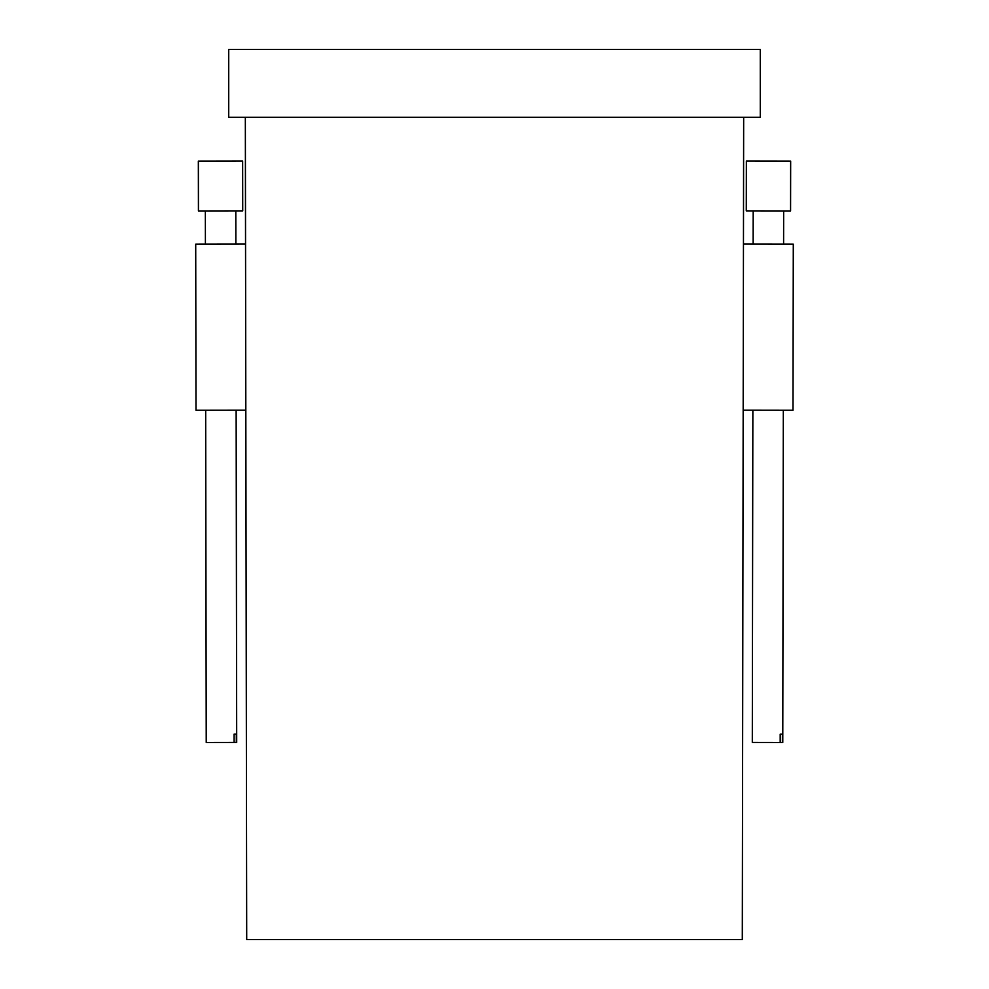 <?xml version="1.0" encoding="UTF-8"?>
<svg xmlns="http://www.w3.org/2000/svg" width="989" height="989" viewBox="0 0 989 989"><rect width="100%" height="100%" fill="white"/><g stroke="black" fill="none" stroke-linecap="round" stroke-linejoin="round"><path stroke-width="1.48" d="M743.666 117.283L742.294 939.55L246.706 939.55L245.334 117.283M228.719 49.45L228.719 117.283L760.281 117.283L760.281 49.45L228.719 49.45M743.456 244.085L793.289 244.159L793.005 410.274L743.172 410.2M752.864 410.212L752.308 742.442L780.185 742.492L782.769 742.492L783.325 410.262M782.386 742.492L782.398 734.184L780.197 734.184L780.185 742.492M773.794 161.071L790.656 161.108L790.57 210.941L746.275 210.867L746.361 161.034L773.794 161.071M245.544 244.085L195.711 244.159L195.995 410.274L245.828 410.2M236.309 742.442L236.297 734.135L234.096 734.147L234.121 742.442L236.692 742.442L236.136 410.212M205.675 410.262L206.231 742.492L234.121 742.442M198.344 161.108L242.639 161.034L242.725 210.867L198.43 210.941L198.344 161.108M753.198 210.88L753.148 244.098M783.659 210.929L783.597 244.147M235.802 210.88L235.852 244.098M205.341 210.929L205.403 244.147"/></g></svg>

